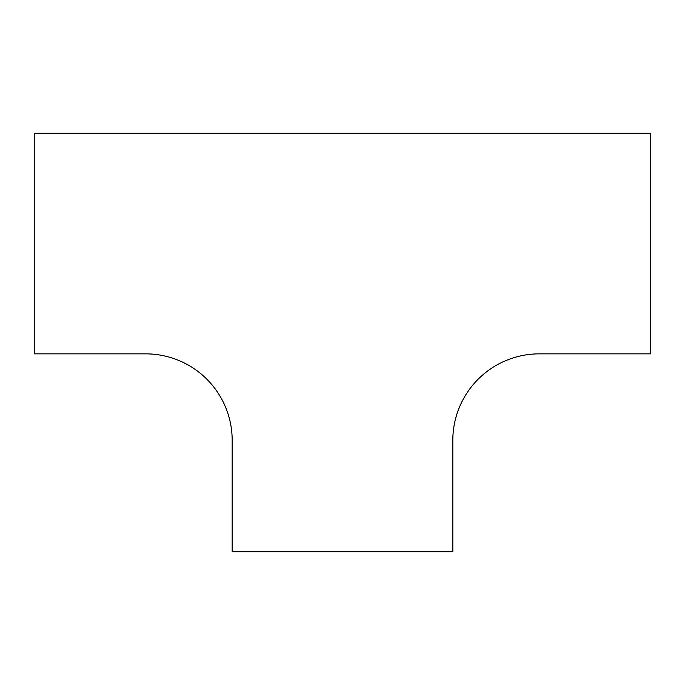 <?xml version="1.0" encoding="UTF-8"?>
<svg xmlns="http://www.w3.org/2000/svg" width="685" height="685" viewBox="0 0 685 685"><rect width="100%" height="100%" fill="white"/><g stroke="black" fill="none" stroke-linecap="round" stroke-linejoin="round"><path stroke-width="1.03" d="M452.819 440.387A86.524 86.524 0 0 1 539.343 353.854L650.75 353.854L650.75 133.215L34.25 133.215L34.25 353.854L145.657 353.854A86.524 86.524 0 0 1 232.181 440.387L232.181 551.785L452.819 551.785L452.819 440.387"/></g></svg>
